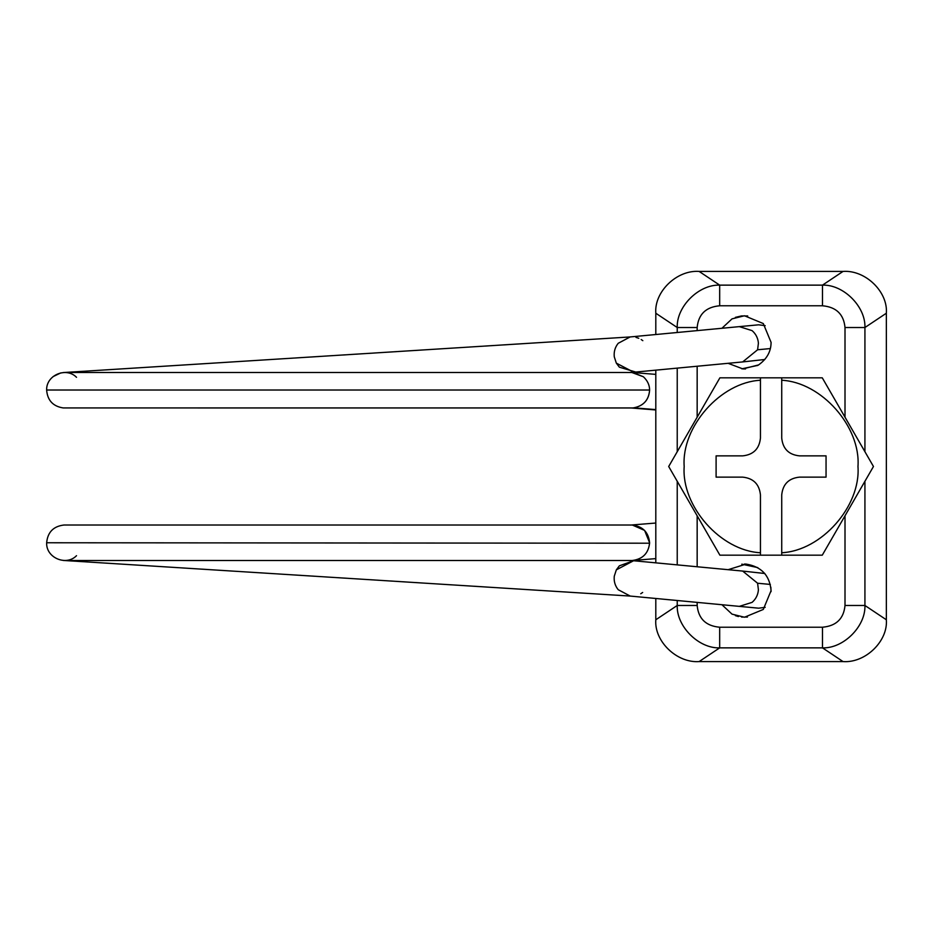 <?xml version="1.0" encoding="UTF-8"?>
<svg xmlns="http://www.w3.org/2000/svg" width="933" height="933" viewBox="0 0 933 933"><rect width="100%" height="100%" fill="white"/><g stroke="black" fill="none" stroke-linecap="round" stroke-linejoin="round"><path stroke-width="1.4" d="M757.771 567.602L741.793 564.173L757.771 567.602M741.793 368.827L757.771 365.398L741.793 368.827M781.726 555.17L822.276 555.17L781.726 555.17L781.726 552.744L781.726 555.17L760.442 555.17L760.442 552.744L760.442 555.17L719.891 555.17L668.693 466.5L719.891 377.83L760.442 377.83L760.442 438.125C759.31 448.82 753.398 454.733 742.703 455.864L716.101 455.864L716.101 477.136L742.703 477.136C753.398 478.267 759.31 484.18 760.442 494.875L760.442 552.744C720.638 550.75 681.288 506.246 684.181 466.5C681.288 426.754 720.638 382.25 760.442 380.256L760.442 377.83L781.726 377.83L781.726 380.256L781.726 377.83L822.276 377.83L781.726 377.83M781.726 438.125C782.845 448.82 788.758 454.733 799.453 455.864C788.758 454.733 782.845 448.82 781.726 438.125L781.726 380.256C821.518 382.25 860.867 426.754 857.975 466.5C860.867 506.246 821.518 550.75 781.726 552.744L781.726 494.875C782.845 484.18 788.758 478.267 799.453 477.136L826.055 477.136L826.055 455.864L799.453 455.864M799.453 477.136C788.758 478.267 782.845 484.18 781.726 494.875M760.442 494.875C759.31 484.18 753.398 478.267 742.703 477.136M742.703 455.864C753.398 454.733 759.31 448.82 760.442 438.125M718.433 380.349L719.891 377.83M822.276 555.17L873.463 466.5L822.276 377.83M747.706 315.96L741.56 315.925L735.367 317.372M728.09 363.31L742.855 368.908L758.587 364.92C766.914 358.96 771.078 351.449 771.078 342.364L763.287 323.553L744.476 315.762L732.02 318.864L721.92 328.276M742.855 368.908L745.537 368.943M757.538 365.538L758.587 364.92M735.367 615.628L738.446 616.55M741.56 617.075L747.426 617.075M771.055 591.662L770.856 587.23M721.92 604.724L732.02 614.136L744.476 617.238L763.287 609.447L771.078 590.636C769.725 575.439 761.41 566.588 746.108 564.092L728.09 569.69M746.108 564.092L744.476 564.033M697.161 602.391L697.161 605.482L677.23 605.482L677.23 600.502M864.926 481.288L864.926 605.482C865.754 626.37 843.432 648.668 822.474 647.864L719.681 647.864C698.735 648.668 676.402 626.37 677.23 605.482L655.806 619.769C654.08 641.251 676.868 663.246 699.132 661.579L843.035 661.579L822.474 647.864L822.474 627.221C836.225 625.996 843.735 618.754 845.006 605.482L845.006 515.797M699.132 661.579L719.681 647.864L719.681 627.221L822.474 627.221M822.474 305.779L719.681 305.779C705.931 307.004 698.432 314.246 697.161 327.518L677.23 327.518C676.402 306.63 698.735 284.332 719.681 285.136L822.474 285.136C843.432 284.332 865.754 306.63 864.926 327.518L845.006 327.518C843.735 314.246 836.225 307.004 822.474 305.779L822.474 285.136L843.035 271.421C865.299 269.754 888.076 291.749 886.35 313.231L886.35 619.769C888.076 641.251 865.299 663.246 843.035 661.579M886.35 619.769L864.926 605.482L845.006 605.482M719.681 305.779L719.681 285.136L699.132 271.421L843.035 271.421M677.23 332.498L677.23 327.518L655.806 313.231C654.08 291.749 676.868 269.754 699.132 271.421M655.806 313.231L655.806 334.527M655.806 370.144L655.806 562.856M655.806 598.473L655.806 619.769M742.423 571.043L764.827 573.503M765.177 607.348L758.657 608.188L739.309 606.368M633.764 372.232L616.328 363.135L614.276 356.814C613.739 351.776 615.045 347.263 618.206 343.297L630.172 336.941L618.206 343.297M635.466 371.964L619.36 367.17L616.328 363.135L614.276 356.814M64.389 372.512L631.874 372.512L643.385 376.757C647.514 380.641 649.59 385.061 649.601 390.017L649.601 390.239C648.738 400.292 643.234 406.193 633.11 407.931L633.997 407.849C643.688 405.703 648.89 399.837 649.601 390.239C649.66 385.212 647.584 380.711 643.385 376.757L632.901 372.535M632.317 525.022L63.934 525.022L632.317 525.022C642.814 526.387 648.575 532.3 649.601 542.761L644.586 530.399L632.317 525.022M649.601 543.204L649.601 542.761C648.575 553.211 642.825 559.112 632.329 560.488C642.592 559.217 648.342 553.456 649.601 543.204L46.65 542.761C47.653 532.207 53.414 526.294 63.934 525.022M64.389 560.488L632.329 560.488M742.633 571.066L633.565 560.745L619.36 565.83L616.328 569.865L614.276 576.186C613.739 581.224 615.045 585.737 618.206 589.703L630.183 596.059L618.206 589.703M633.565 560.745L616.328 569.865L614.276 576.186M742.423 361.957L764.827 359.497M765.177 325.652L758.657 324.812L739.309 326.632M76.518 377.317C66.231 366.622 46.079 375.194 46.65 390.017L46.65 390.239C47.548 400.432 53.041 406.333 63.152 407.931L633.11 407.931M76.518 555.683C66.301 566.296 46.277 557.934 46.65 543.204M697.161 605.482C698.432 618.754 705.931 625.996 719.681 627.221M677.23 564.873L677.23 481.288M677.23 451.712L677.23 368.127M697.161 327.518L697.161 330.609M697.161 366.237L697.161 417.203M697.161 515.797L697.161 566.763M845.006 417.203L845.006 327.518M886.35 313.231L864.926 327.518L864.926 451.712M742.656 571.066L757.596 583.23L758.412 589.808C757.993 594.869 755.882 599.056 752.091 602.368L739.321 606.368L630.172 596.059M770.343 584.431L757.596 583.23M742.656 361.934L757.596 349.77L770.343 348.569M757.596 349.77L758.412 343.192C757.993 338.131 755.882 333.944 752.091 330.632L739.321 326.632L630.172 336.941M649.601 390.017L46.65 390.017M655.806 409.599L633.997 407.849M65.637 407.931L631.699 407.978M655.806 409.96L631.151 407.978M655.806 374.378L633.285 372.57M655.806 558.622L633.297 560.43M655.806 523.04L631.151 525.022M630.451 525.081L631.874 525.022M742.633 361.934L633.565 372.255M642.825 340.662L641.216 339.53M638.767 338.282L635.979 337.373M630.405 336.93L63.316 372.547M60.867 372.873L53.018 376.64M629.577 372.512L632.982 372.302M63.304 560.453L630.451 596.082M640.738 593.75L642.662 592.467M632.982 560.698L629.577 560.488"/></g></svg>
